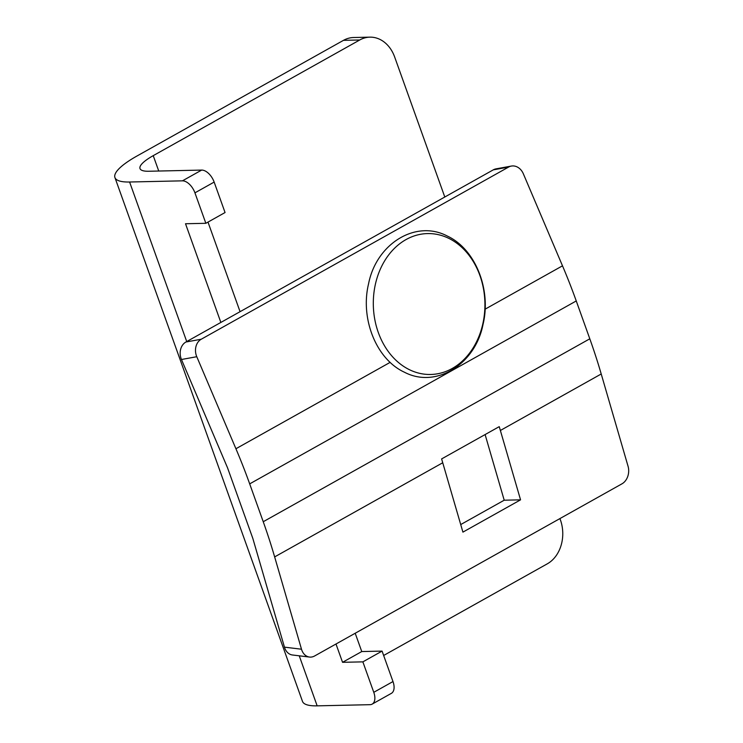 <?xml version="1.0" encoding="UTF-8"?>
<svg xmlns="http://www.w3.org/2000/svg" width="743" height="743" viewBox="0 0 743 743"><rect width="100%" height="100%" fill="white"/><g stroke="black" fill="none" stroke-linecap="round" stroke-linejoin="round"><path stroke-width="1.11" d="M485.105 309.181L562.497 265.827A386.239 217.374 60.7 0 1 576.252 300.952L589.803 338.808A386.239 217.374 60.7 0 1 601.217 373.989L628.067 466.298A13.318 10.179 96.9 0 1 621.993 483.814L314.642 655.967A13.318 10.179 96.9 0 1 309.506 657.053A13.318 10.179 96.9 0 1 301.5 649.215L274.65 556.906A386.239 217.374 -119.3 0 0 263.236 521.725L249.685 483.879A386.239 217.374 -119.3 0 0 235.921 448.744L196.774 356.714L181.459 359.501A13.318 10.811 -100.3 0 1 185.917 342.012L493.278 169.859A13.318 10.811 -100.3 0 1 496.045 168.856L511.351 166.07A13.318 10.811 79.7 0 0 508.584 167.073L201.232 339.235A13.318 10.811 79.7 0 0 196.774 356.714M562.497 265.827L523.341 173.797A13.318 10.811 79.7 0 0 511.351 166.07M181.459 359.501L227.544 467.83L252.852 538.489L284.458 647.144L301.5 649.215M274.65 556.906L442.735 462.759A386.239 217.374 60.7 0 0 441.611 458.923L499.24 426.649A386.239 217.374 60.7 0 1 500.373 430.476L520.546 499.844L504.209 500.206L485.105 434.562M309.506 657.053L292.454 654.992A13.318 10.179 -83.1 0 1 284.458 647.144M460.716 524.567L504.209 500.206M442.735 462.759L462.917 532.127L520.546 499.844M444.797 197.016L394.654 56.988A33.296 26.367 88.7 0 0 369.912 37.15A33.296 26.367 88.7 0 0 359.742 39.983L153.234 155.649A39.955 9.464 -19.7 0 0 140.009 168.577A39.955 9.464 -19.7 0 0 148.814 171.252L201.659 170.082A13.318 7.495 60.7 0 1 214.151 182.081L225.055 212.535L205.848 223.299L185.518 223.745L220.857 322.443M205.848 223.299L194.935 192.846A13.318 7.495 -119.3 0 0 182.444 180.837L129.598 182.007A66.591 15.77 160.3 0 1 114.933 177.558A66.591 15.77 160.3 0 1 136.972 156.011L343.48 40.345A33.296 26.367 -91.3 0 1 353.649 37.512L369.912 37.15M383.648 655.484L547.303 563.826A33.296 26.367 88.7 0 0 560.408 519.914L559.934 518.577M355.2 633.25L361.757 651.555L382.078 651.1L392.991 681.554A13.318 7.495 60.7 0 1 391.366 693.358L372.159 704.113A13.318 7.495 -119.3 0 1 370.005 704.68L317.159 705.85A66.591 15.77 160.3 0 1 302.494 701.401L114.933 177.558M335.994 644.014L342.551 662.31L361.757 651.555M382.078 651.1L362.872 661.864L342.551 662.31M362.872 661.864L373.775 692.318A13.318 7.495 -119.3 0 1 372.159 704.113M207.994 222.101L240.063 311.679M235.921 448.744L390.168 362.352M249.685 483.879L576.252 300.952M201.232 339.235L185.917 342.012M493.278 169.859L508.584 167.073M263.236 521.725L589.803 338.808M500.373 430.476L601.217 373.989M359.742 39.983L343.48 40.345M182.444 180.837L201.659 170.082M153.234 155.649L158.742 171.029M129.598 182.007L186.725 341.557M299.243 655.809L317.159 705.85M194.935 192.846L214.151 182.081M392.991 681.554L373.775 692.318M448.726 238.327A70.455 55.799 -91.3 0 1 481.362 329.474A70.455 55.799 -91.3 0 1 409.495 369.726A70.455 55.799 88.7 0 1 376.868 278.579A70.455 55.799 88.7 0 1 448.726 238.327M404.35 372.178C435.983 388.858 475.204 364.349 482.996 324.598C491.541 289.816 475.529 249.044 447.258 236.023C415.569 219.306 376.302 243.927 368.574 283.761C360.104 318.515 376.116 359.175 404.35 372.178"/></g></svg>
